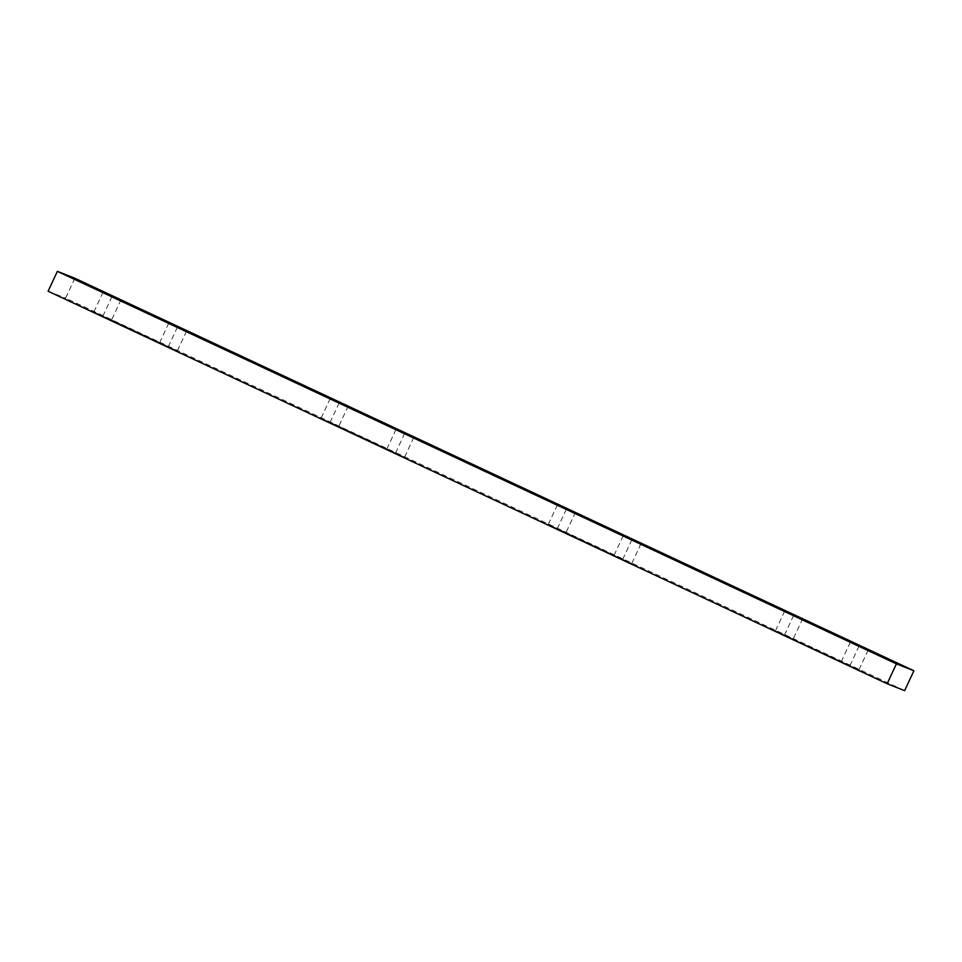 <?xml version="1.0" encoding="UTF-8"?>
<svg xmlns="http://www.w3.org/2000/svg" width="962" height="962" viewBox="0 0 962 962"><rect width="100%" height="100%" fill="white"/><g stroke="black" fill="none" stroke-linecap="round" stroke-linejoin="round"><path stroke-width="0.72" stroke-dasharray="4.81 3.61" d="M74.868 278.246L65.596 298.136L904.629 690.656M48.1 291.221L65.596 298.136M111.58 319.961L177.297 350.962L93.771 312.013L111.58 319.961L120.611 300.613M177.453 327.104L168.386 346.536M111.965 296.561L102.694 316.45M168.771 323.136L159.488 343.025M338.804 426.262L404.521 457.263L320.995 418.314L338.804 426.262L347.823 406.914M404.665 433.405L395.61 452.837M339.177 402.862L329.906 422.751M395.983 429.437L386.712 449.326M566.017 532.563L631.733 563.564L548.208 524.615L566.017 532.563L575.035 513.215M631.878 539.706L622.823 559.138M566.39 509.163L557.118 529.052M623.196 535.738L613.924 555.627M793.229 638.864L858.946 669.865L775.42 630.916L793.229 638.864L802.26 619.516M859.102 646.007L850.035 665.439M793.614 615.464L784.343 635.353M850.42 642.039L841.137 661.928M103.054 292.135L93.771 312.013M186.58 331.084L177.297 350.962M330.267 398.436L320.995 418.314M413.792 437.385L404.521 457.263M557.479 504.737L548.208 524.615M641.005 543.686L631.733 563.564M784.703 611.038L775.42 630.916M868.229 649.987L858.946 669.865"/><path stroke-width="1.44" d="M74.868 278.246L913.9 670.779L904.629 690.656L887.132 683.754L48.1 291.221L57.371 271.344L74.868 278.246M913.9 670.779L896.404 663.864L887.132 683.754M896.404 663.864L57.371 271.344M177.657 326.647L103.054 292.135L177.453 327.104M404.882 432.948L330.267 398.436L404.665 433.405M632.094 539.249L557.479 504.737L631.878 539.706M859.306 645.55L784.703 611.038L859.102 646.007"/></g></svg>
